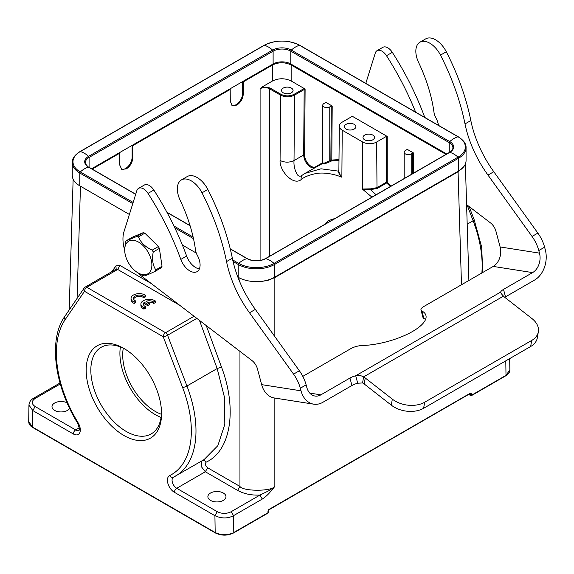 <?xml version="1.0" encoding="UTF-8"?>
<svg xmlns="http://www.w3.org/2000/svg" width="574" height="574" viewBox="0 0 574 574"><rect width="100%" height="100%" fill="white"/><g stroke="black" fill="none" stroke-linecap="round" stroke-linejoin="round"><path stroke-width="0.86" d="M123.862 435.458A53.303 30.774 60 0 1 86.172 370.173A53.303 30.774 60 0 1 123.862 348.418A53.303 30.774 60 0 1 161.552 413.696A53.303 30.774 60 0 1 123.862 435.458M67.079 402.826A9.048 5.223 0 0 0 57.35 401.944A9.048 5.223 0 0 0 51.997 406.715A9.048 5.223 0 0 0 54.645 410.41A9.048 5.223 0 0 0 69.619 408.387M461.482 284.761L458.066 171.762L463.498 167.027M60.019 382.994L33.486 398.306C30.752 399.791 29.245 402.051 28.951 405.086L32.804 410.561L32.553 427.07L28.7 421.632C28.736 423.978 30.092 425.944 32.761 427.522L215.372 532.959C221.442 535.858 227.512 535.858 233.582 532.959L267.778 513.213A0.99 0.567 -120 0 0 267.986 512.747L267.986 511.951M233.087 532.909L232.133 533.303C226.299 535.384 220.646 535.119 215.171 532.507L33.256 427.479M116.17 269.199L115.919 265.891L120.016 265.475L117.684 269.457L86.832 287.273L165.549 332.719A3.293 1.901 60 0 1 167.572 335.252A3.293 0.718 159.1 0 1 163.224 336.751L182.597 387.493A95.42 55.09 60 0 1 169.66 475.595A9.873 5.697 -120 0 0 167.895 483.43A9.873 5.697 -120 0 0 174.396 492.305L214.92 515.703L217.245 511.671A9.873 5.697 180 0 0 231.207 511.671L233.532 515.653C227.828 518.666 221.621 518.681 214.92 515.703L215.171 532.507L215.867 532.909M223.329 493.023A9.048 5.223 0 0 0 213.463 491.889A9.048 5.223 0 0 0 207.881 496.711A9.048 5.223 0 0 0 210.529 500.406A9.048 5.223 0 0 0 220.394 501.54A9.048 5.223 0 0 0 225.977 496.711A9.048 5.223 0 0 0 223.329 493.023M146.061 301.3A5.747 3.315 180 0 1 153.767 302.139L155.547 301.113A8.223 4.75 0 0 0 146.399 299.606A8.223 4.75 0 0 0 140.903 304.084A8.223 4.75 0 0 0 143.981 307.786L145.739 306.774A5.747 3.315 180 0 1 143.392 304.098A5.747 3.315 180 0 1 144.296 302.311L147.683 304.263L149.441 303.251L146.061 301.3M147.683 302.233A5.747 3.315 0 0 1 153.767 303.481L153.767 302.139M153.767 303.481L155.547 302.455L155.547 301.113M140.903 304.084L140.903 305.425A8.223 4.75 0 0 0 143.981 309.135L143.981 307.786M143.981 309.135L145.739 308.116L145.739 306.774M143.507 304.772A5.747 3.315 0 0 1 144.296 303.653L144.296 302.311M144.296 303.653L147.683 305.612L147.683 304.263M147.683 305.612L149.441 304.593L149.441 303.251M134.122 302.089L135.88 301.07A5.747 3.315 180 0 1 133.534 298.401A5.747 3.315 180 0 1 137.487 295.244A5.747 3.315 180 0 1 143.909 296.435L145.688 295.409A8.223 4.75 0 0 0 136.54 293.902A8.223 4.75 0 0 0 131.044 298.38A8.223 4.75 0 0 0 134.122 302.089L134.122 303.431L135.88 302.419L135.88 301.07M133.649 299.068A5.747 3.315 0 0 1 138.054 296.5A5.747 3.315 0 0 1 143.909 297.777L143.909 296.435M143.909 297.777L145.688 296.751L145.688 295.409M131.044 298.38L131.044 299.721A8.223 4.75 0 0 0 134.122 303.431M231.207 511.671L259.957 495.075L262.282 499.057C265.195 497.192 267.958 494.702 270.555 491.595L269.608 490.361L274.846 486.429C271.968 491.495 242.838 491.495 239.954 486.429L239.954 351.36M270.555 491.595L274.846 486.429L274.846 398.062M253.55 281.533L260.725 281.583L267.886 280.363L274.846 277.543L274.846 336.608M269.608 490.361L259.957 495.075C251.326 495.419 243.885 493.862 237.629 490.411L239.954 486.429L207.652 467.781C205.341 465.693 204.839 463.821 206.145 462.17C230.791 450.877 237.507 409.348 221.514 367.102L206.26 325.587M237.629 490.411L205.327 471.763L201.237 466.519L201.574 461.08M199.465 320.392L217.166 368.551L224.563 397.639L224.814 424.387L217.847 445.661L204.1 459.595M267.972 510.874L267.972 511.664L269.342 509.231L470.364 393.168L469.668 393.585L470.393 394.008L470.4 395.084L471.799 395.077L470.608 395.543A0.99 0.567 -60 0 1 470.407 395.091L469.023 394.295M471.67 395.479A0.99 0.567 60 0 0 471.799 395.077L471.785 393.994L470.364 393.168M509.683 358.599L509.856 369.893C509.82 372.246 508.464 374.212 505.794 375.791L471.598 395.543A0.99 0.567 60 0 1 471.311 395.572M509.856 369.9L506.003 375.331L505.787 360.852M331.27 106.025L329.77 106.893A4.111 2.375 180 0 1 323.951 106.893A4.111 2.375 180 0 1 322.746 105.214A4.111 2.375 180 0 1 323.951 103.535L325.451 102.667L325.451 102.129L332.202 106.025L331.27 106.025L330.861 160.046A0.66 0.373 -179.6 0 1 331.794 160.046L331.578 160.907L338.961 160.498M329.77 106.893L329.77 160.67L323.951 163.274C322.33 163.899 322.33 163.762 323.951 162.865M330.481 161.538L331.578 160.907A0.66 0.38 60 0 1 330.861 160.046L329.77 160.67L330.481 161.538L324.224 164.02L323.14 163.576M346.057 129.057A5.762 3.322 0 0 0 352.336 129.774A5.762 3.322 0 0 0 355.887 126.703A5.762 3.322 0 0 0 354.201 124.357A5.762 3.322 0 0 0 347.923 123.632A5.762 3.322 0 0 0 344.371 126.703A5.762 3.322 0 0 0 346.057 129.057M364.669 139.805A5.762 3.322 0 0 0 370.947 140.522A5.762 3.322 0 0 0 374.499 137.451A5.762 3.322 0 0 0 372.813 135.098A5.762 3.322 0 0 0 366.535 134.381A5.762 3.322 0 0 0 362.983 137.451A5.762 3.322 0 0 0 364.669 139.805M323.679 225.015L328.687 220.488L335.101 218.421M391.26 185.998L387.235 182.281L387.235 136.447L386.302 136.447L376.652 142.022L376.996 187.655L370.553 188.846L362.338 189.04L371.93 197.155M376.099 194.751L370.503 189.685L377.34 188.372L386.654 182.991L390.428 186.478M376.652 142.022A9.873 5.697 180 0 1 362.689 142.022L362.338 189.04L370.503 189.685L370.553 188.846M283.24 92.787A5.762 3.322 0 0 0 289.511 93.512A5.762 3.322 0 0 0 293.07 90.441A5.762 3.322 0 0 0 291.384 88.087A5.762 3.322 0 0 0 285.106 87.363A5.762 3.322 0 0 0 281.554 90.441A5.762 3.322 0 0 0 283.24 92.787M362.689 142.022L342.219 130.198A9.873 5.697 180 0 1 339.327 126.137A9.873 5.697 180 0 1 342.219 122.14L351.869 116.565L351.869 116.027L351.862 116.572L351.869 116.027L387.235 136.447M342.219 130.198L341.867 177.222C339.507 174.618 338.33 172.58 338.337 171.109L321.002 168.806L304.902 173.427L301.565 175.637C300.073 176.591 298.667 176.297 297.361 174.754C294.749 170.277 293.637 165.549 294.024 160.562C289.425 162.693 284.776 162.664 280.069 160.49C279.445 170.794 293.077 185.861 300.991 179.734C303.998 177.007 309.235 174.905 316.697 173.413C323.148 172.415 332.712 173.456 341.867 177.222C339.743 174.561 338.746 172.344 338.882 170.564L338.337 171.109L338.861 169.94M304.873 173.448L303.718 174.152M280.069 160.49L280.557 95.133C285.213 97.343 289.863 97.343 294.519 95.141L294.053 94.337C289.712 96.389 285.364 96.389 281.023 94.337L280.557 95.133L269.4 88.69C266.293 87.226 263.193 87.226 260.094 88.69L260.094 260.488M300.998 179.734L301.35 175.78M291.147 80.97L291.147 64.984C284.941 62.042 278.742 62.042 272.535 64.984L272.535 80.97C278.742 78.035 284.941 78.035 291.147 80.97L304.299 88.568L305.103 89.566L304.17 89.566L294.519 95.141L294.024 160.562L303.675 154.987C304.062 160.139 306.365 164.178 310.599 167.106L314.308 168.003M272.535 80.97L262.21 86.932L269.866 87.894L281.023 94.337M242.637 93.39L243.311 93.777L243.218 81.91L242.637 81.573L242.637 93.39A9.213 5.317 -60 0 1 236.122 104.676A9.213 5.317 -60 0 1 231.882 105.315M243.311 93.777C242.96 98.592 240.807 102.366 236.854 105.099L232.226 105.544L230.282 101.304L230.188 89.429L132.702 145.71L132.12 145.38L119.091 152.899L119.672 153.236L119.765 165.111L121.71 169.352L126.337 168.9C130.341 166.187 132.501 162.42 132.795 157.585L132.702 145.71M242.637 81.573L229.607 89.092L230.188 89.429M132.12 145.38L132.12 157.197A9.213 5.317 -60 0 1 125.606 168.483A9.213 5.317 -60 0 1 121.351 169.108M161.072 417.434A50.017 28.872 60 0 1 155.274 414.636A50.017 28.872 60 0 1 120.389 346.961M125.046 349.121A50.017 28.872 -120 0 0 101.182 347.284A50.017 28.872 -120 0 0 93.519 387.357A50.017 28.872 -120 0 0 126.187 431.433A50.017 28.872 -120 0 0 151.199 433.908A50.017 28.872 -120 0 0 161.538 412.326M123.288 348.217A46.064 26.598 -120 0 0 161.438 414.292M262.21 86.932L260.094 88.69M243.218 81.91L272.535 64.984M92.199 169.093L119.672 153.236M411.206 153.904A4.111 2.375 180 0 1 405.387 153.904A4.111 2.375 180 0 1 404.182 152.225A4.111 2.375 180 0 1 405.387 150.546L406.887 149.685L406.887 149.147L413.632 153.043L411.206 153.904L411.206 174.482M406.887 149.685L406.887 149.147L406.88 149.685M387.235 182.281L386.654 182.991A0.66 0.38 60 0 1 386.302 182.281A0.66 0.373 180 0 1 387.235 182.281L387.235 182.281M338.969 159.622L331.786 160.038M304.909 173.434L322.746 163.396M322.746 162.621L316.001 166.546A9.213 5.367 60.4 0 1 308.79 164.508A9.213 5.367 60.4 0 1 304.607 154.994L303.675 154.987L304.17 89.566L303.703 88.762L294.053 94.337M291.147 64.984L446.005 154.392M237.844 277.07L238.217 277.285A25.665 14.816 0 0 0 274.516 277.285L458.554 171.03A25.665 14.816 0 0 0 466.066 160.555L466.066 147.748A25.665 14.816 180 0 1 458.554 158.223A0.99 0.567 -120 0 0 458.045 157.154L274.006 263.409A24.947 14.4 180 0 1 238.727 263.409L232.707 259.929M132.781 203.605L79.772 173.004A25.665 14.816 180 0 1 72.259 162.528L72.259 175.328A25.665 14.816 0 0 0 79.772 185.811L129.387 214.454M182.396 245.055L196.286 253.077M446.708 153.983L290.803 63.972A12.506 7.218 0 0 0 273.116 63.972L91.618 168.763M151.084 269.787A18.92 11.164 -120.5 0 0 142.869 245.385A18.92 11.164 -120.5 0 0 125.484 245.177A18.92 11.164 -120.5 0 0 124.702 250.508A18.92 11.164 -120.5 0 0 137.81 272.75A18.92 11.164 -120.5 0 0 151.084 269.787M124.702 250.508L125.311 242.386A22.207 13.109 59.5 0 1 125.548 241.69A22.207 13.109 59.5 0 1 125.821 241.03L136.978 236.373A22.207 13.109 59.5 0 1 138.47 236.89C140.795 242.637 145.387 247.05 152.239 250.128A22.207 13.109 59.5 0 1 153.222 252C151.845 259.333 152.72 265.296 155.841 269.888A22.207 13.109 59.5 0 1 155.604 270.576A22.207 13.109 59.5 0 1 155.324 271.237C149.326 274.135 145.609 275.685 144.174 275.893A22.207 13.109 59.5 0 1 142.675 275.377L137.81 272.75M136.978 236.373L143.349 232.621L132.228 237.249L125.821 241.03M155.841 269.888L162.033 266.236L161.796 266.924L161.531 267.577L155.324 271.237M162.033 266.236L159.371 248.37L153.222 252M152.239 250.128L158.395 246.497L159.371 248.37M158.395 246.497L144.82 233.152L138.47 236.89M143.349 232.621L144.82 233.152M124.687 250.178A32.905 18.999 60 0 1 123.977 231.738L136.82 190.704A9.873 5.697 60 0 1 138.556 188.365A9.873 5.697 60 0 1 141.104 187.963A9.873 5.697 60 0 1 148.02 193.388A197.42 113.982 60 0 1 180.817 259.419A14.479 8.359 -120 0 0 197.09 271.631A14.479 8.359 -120 0 0 197.312 255.301A9.873 5.697 60 0 1 195.519 250.099A115.166 66.491 -120 0 0 180.179 200.29A19.746 11.401 60 0 1 181.441 179.899A19.746 11.401 60 0 1 186.536 179.088A19.746 11.401 60 0 1 202.005 192.814A173.075 99.926 60 0 1 226.536 261.593A82.261 47.491 -120 0 0 249.503 312.765L293.558 374.126A26.325 15.197 60 0 1 300.317 388.232L301.006 390.815A23.032 17.041 98.9 0 0 313.713 404.168A23.032 17.041 98.9 0 0 322.861 402.302L351.941 385.513A9.873 3.408 165.1 0 1 357.695 383.231L362.574 382.944A9.873 6.601 -170.5 0 1 364.232 384.006L391.31 405.158A23.032 15.405 9.5 0 0 423.634 408.279L530.663 346.495A23.032 15.405 9.5 0 0 537.343 337.77L538.347 331.736A23.032 15.405 9.5 0 0 531.919 318.534L504.84 297.382A9.873 6.601 -170.5 0 1 503.513 296.127C501.726 294.362 500.75 293.027 500.593 292.123A9.873 3.408 165.1 0 1 503.513 289.396L532.593 272.607A14.809 10.956 98.9 0 0 539.481 253.134L538.792 250.551A26.325 15.197 -120 0 0 532.041 236.445L487.986 175.084A82.261 47.491 60 0 1 465.012 123.912A173.075 99.926 -120 0 0 440.488 55.126A19.746 11.401 -120 0 0 419.917 42.211A19.746 11.401 -120 0 0 418.661 62.609A115.166 66.491 60 0 1 434.001 112.411A9.873 5.697 -120 0 0 435.795 117.613A14.479 8.359 60 0 1 438.436 125.326M313.713 404.168L274.358 397.99A23.032 17.041 -81.1 0 1 261.651 384.637L257.461 368.931A9.873 5.697 -120 0 0 252.022 360.594L142.495 276.812A32.905 18.999 60 0 1 138.076 272.908M181.441 179.899L187.253 176.541A19.746 11.401 60 0 1 192.355 175.73A19.746 11.401 60 0 1 207.824 189.456A173.075 99.926 60 0 1 232.348 258.235A82.261 47.491 -120 0 0 255.322 309.408L299.377 370.768A26.325 15.197 60 0 1 306.129 384.874L306.817 387.457A14.809 10.956 98.9 0 0 314.99 396.038A14.809 10.956 98.9 0 0 320.873 394.84L349.953 378.051A9.873 3.408 165.1 0 1 355.708 375.769C358.585 375.131 361.211 375.511 363.586 376.91A9.873 6.601 -170.5 0 1 365.236 377.979L392.322 399.131A23.032 15.405 9.5 0 0 424.645 402.252L531.675 340.461A23.032 15.405 9.5 0 0 538.347 331.736M138.556 188.365L144.375 185.007A9.873 5.697 60 0 1 146.922 184.606A9.873 5.697 60 0 1 153.832 190.03A197.42 113.982 60 0 1 186.629 256.061A14.479 8.359 -120 0 0 199.393 268.89M362.574 382.944L363.586 376.91L503.513 296.127M357.695 383.231L355.708 375.769L500.593 292.123M504.754 297.318A9.873 3.408 165.1 0 1 505.5 296.858L534.581 280.062A23.032 17.041 98.9 0 0 545.3 249.776L544.611 247.193A26.325 15.197 -120 0 0 537.86 233.087L493.798 171.726A82.261 47.491 60 0 1 470.831 120.554A173.075 99.926 -120 0 0 446.307 51.768A19.746 11.401 -120 0 0 425.736 38.853L419.917 42.211M466.597 204.624L490.505 222.906A9.873 5.697 60 0 1 495.943 231.25L500.126 246.949A14.809 10.956 -81.1 0 1 493.238 266.422L423.964 306.423A9.873 3.408 -14.9 0 0 420.986 309.996L422.973 317.451A9.873 3.408 -14.9 0 0 423.87 318.441A44.42 15.326 165.1 0 1 425.535 319.51M420.986 309.996A9.873 3.408 -14.9 0 0 421.883 310.979A44.42 15.326 165.1 0 1 425.922 315.413A44.42 15.326 165.1 0 1 406.514 334.62A44.42 15.326 165.1 0 1 362.015 345.541A9.873 3.408 -14.9 0 0 350.793 348.662L302.807 376.372M424.767 117.433A197.42 113.982 -120 0 0 392.315 52.342A9.873 5.697 -120 0 0 382.858 47.326L377.039 50.684A9.873 5.697 -120 0 0 375.303 53.016L365.796 83.388M415.633 112.16A197.42 113.982 -120 0 0 386.496 55.707A9.873 5.697 -120 0 0 377.039 50.684M194.062 316.26L165.549 332.719A3.293 1.901 -60 0 0 163.224 336.751L84.5 291.305A3.293 2.59 -145.7 0 1 84.113 288.105L64.74 316.482A3.293 2.59 34.3 0 0 65.127 319.675L84.5 291.305A3.293 1.901 120 0 1 86.832 287.273A3.293 1.901 60 0 0 85.182 287.108A3.293 3.293 0 0 0 84.113 288.105M73.329 433.958A3.293 1.901 -60 0 1 75.653 429.926L35.136 406.536L32.804 410.561L73.329 433.958A9.873 5.697 -120 0 0 79.829 432.588A9.873 5.697 -120 0 0 78.064 422.715A95.42 55.09 60 0 1 65.127 319.675M262.282 499.057L233.532 515.653L233.783 532.493L267.986 512.747L267.972 511.664M239.954 278.196L239.954 282.293M207.652 467.781L205.327 471.763L176.72 488.28A3.293 1.901 120 0 0 174.396 492.305M206.145 462.17C205.04 460.52 203.741 459.996 202.235 460.585M196.825 318.369L167.572 335.252L186.945 386.001L217.166 368.551L221.514 367.102M115.618 269.68L117.684 269.457L179.648 305.232M120.016 265.475L151.263 283.52M115.919 265.891L111.88 271.696M64.74 316.482C48.302 339.557 54.394 385.613 77.583 423.081L78.064 422.715M182.597 387.493A3.293 0.718 -20.9 0 0 186.945 386.001A98.714 56.991 60 0 1 175.544 476.083A98.714 56.991 60 0 1 173.563 477.138A3.293 2.683 63.9 0 1 173.434 477.202L173.434 477.209A6.579 3.803 -120 0 0 172.422 482.476A6.579 3.803 -120 0 0 176.72 488.28L217.245 511.671M169.66 475.595A3.293 2.683 63.9 0 0 173.434 477.202L204.265 459.501M471.799 395.077L505.307 375.748M457.837 171.361L458.066 171.762L274.846 277.543L274.616 277.142M471.785 393.994L469.955 393.757M268.646 509.647L269.342 509.231M481.866 272.994A98.714 56.991 -120 0 0 473.127 220.775A3.293 0.718 -20.9 0 0 474.174 219.756L481.672 247.107L482.756 272.478M467.186 224.204L473.127 220.775L467.107 205.011M386.302 136.447L386.302 182.281L376.996 187.655L377.34 188.365M304.299 88.568L303.703 88.762M132.12 157.197L132.795 157.585M269.4 256.356L269.4 88.69A0.66 0.38 120 0 1 269.866 87.894M412.699 153.043L412.548 173.707M413.632 153.043L413.481 173.169M332.202 106.025L331.794 160.046M315.887 167.364L316.001 166.546M305.103 89.566L304.607 154.987M77.074 298.415L80.468 186.206M79.298 427.824L75.653 429.926A6.579 3.803 -120 0 0 78.947 430.256C79.858 430.349 79.406 427.96 77.583 423.081M35.136 406.536C31.319 403.845 31.319 401.161 35.136 398.471L33.514 398.349M60.284 383.949L35.136 398.471M135.679 194.342L88.575 167.149A13.224 7.634 180 0 1 88.575 156.35L272.607 50.096A21.719 12.535 -120 0 0 264.32 45.31A0.99 0.567 60 0 0 264.018 45.339L79.98 151.593A0.99 0.567 60 0 1 80.288 151.565L264.32 45.31A24.947 14.4 180 0 1 299.599 45.31L458.045 136.791A24.947 14.4 180 0 1 458.045 157.154A21.719 12.535 60 0 0 449.758 152.368A0.99 0.567 -120 0 0 449.449 152.404L265.41 258.652C259.383 261.493 253.349 261.493 247.322 258.652L230.231 248.786M264.018 45.339C275.979 39.642 287.94 39.642 299.901 45.339A0.99 0.567 120 0 0 299.599 45.31A21.719 12.535 -60 0 0 291.312 50.096A0.99 0.567 120 0 0 290.803 51.165L449.248 142.646A12.506 7.218 180 0 1 452.908 147.748C452.958 149.376 451.803 150.926 449.449 152.404M299.901 45.339L458.346 136.82A0.99 0.567 120 0 0 458.045 136.791A21.719 12.535 -60 0 0 449.758 141.577A0.99 0.567 120 0 0 449.248 142.646L449.248 152.519M274.516 277.285L274.516 264.478L458.554 158.223L458.554 171.03M133.146 202.45L80.288 171.935A21.719 12.535 120 0 1 88.575 167.149A0.99 0.567 -60 0 1 88.877 167.178C88.403 167.472 84.557 163.303 85.418 162.528A12.506 7.218 180 0 1 89.085 157.419L273.116 51.165A0.99 0.567 60 0 0 272.607 50.096A13.224 7.634 180 0 1 291.312 50.096L449.758 141.577A13.224 7.634 180 0 1 449.758 152.368L265.719 258.623A13.224 7.634 180 0 1 247.014 258.623A21.719 12.535 120 0 0 238.727 263.409A0.99 0.567 -60 0 0 238.217 264.478A25.665 14.816 180 0 0 274.516 264.478A0.99 0.567 -120 0 0 274.006 263.409A21.719 12.535 60 0 0 265.719 258.623A0.99 0.567 -120 0 0 265.41 258.652M233.066 261.5L238.217 264.478L238.217 277.285M89.085 167.292L89.085 157.419A0.99 0.567 60 0 0 88.575 156.35A21.719 12.535 -120 0 0 80.288 151.565A24.947 14.4 180 0 0 80.288 171.935A0.99 0.567 -60 0 0 79.772 173.004L79.772 185.811M193.481 238.655L174.84 227.885M193.137 237.084L173.936 226.005M273.116 63.972L273.116 51.165A12.506 7.218 180 0 1 290.803 51.165L290.803 63.972M230.274 248.958L247.014 258.623A0.99 0.567 -60 0 1 247.322 258.652M190.109 225.769L167.027 212.445M301.006 390.815L261.651 384.637M306.129 384.874L300.317 388.232M299.377 370.768L293.558 374.126M255.322 309.408L249.503 312.765M232.348 258.235L226.536 261.593M207.824 189.456L202.005 192.814M186.629 256.061L180.817 259.419M153.832 190.03L148.02 193.388M531.675 340.461L530.663 346.495M424.645 402.252L423.634 408.279M392.322 399.131L391.31 405.158M365.236 377.979L364.232 384.006M349.953 378.051L351.941 385.513M320.873 394.84L309.766 393.097M421.883 310.979L423.87 318.441M503.513 289.396L505.5 296.858M532.593 272.607L493.238 266.422M386.496 55.707L392.315 52.342M440.488 55.126L446.307 51.768M465.012 123.912L470.831 120.554M487.986 175.084L493.798 171.726M532.041 236.445L537.86 233.087M538.792 250.551L544.611 247.193M539.481 253.134L500.126 246.949M465.371 163.999L468.886 280.485M85.182 287.108L116.3 269.062M268.273 512.345L269.134 509.698L470.171 393.542M267.778 513.213A0.99 0.99 0 0 0 268.245 512.116M468.736 394.46L470.608 395.543A0.99 0.99 0 0 0 471.771 395.414M474.174 219.756L469.137 206.561M323.169 163.561L322.66 163.942L322.746 105.214M339.327 126.137L338.875 170.65M404.182 178.536L404.182 152.225M28.951 405.086L28.7 421.625M73.142 179.188L69.189 309.96M458.346 136.82C463.72 140.307 466.296 143.945 466.066 147.748M79.98 151.593C74.606 155.08 72.037 158.725 72.259 162.528M190.051 225.589L166.912 212.229M135.722 194.22L88.877 167.178"/></g></svg>
